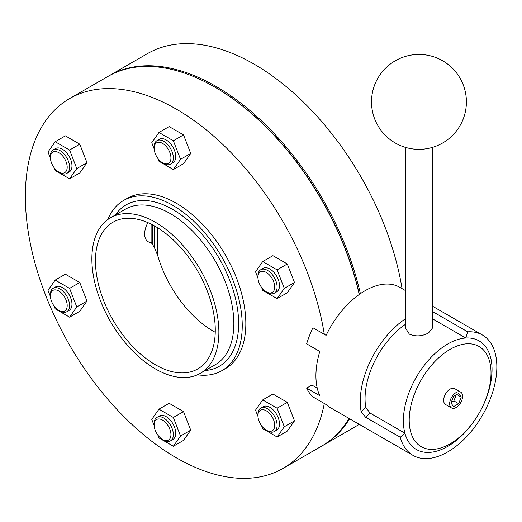 <?xml version="1.0" encoding="UTF-8"?>
<svg xmlns="http://www.w3.org/2000/svg" width="522" height="522" viewBox="0 0 522 522"><rect width="100%" height="100%" fill="white"/><g stroke="black" fill="none" stroke-linecap="round" stroke-linejoin="round"><path stroke-width="0.78" d="M432.523 318.838L465.748 338.021A62.692 36.194 120 0 1 479.065 340.905A62.692 36.194 120 0 0 447.719 344.011A62.692 36.194 120 0 0 406.762 399.258A62.692 36.194 120 0 0 416.373 449.494A62.692 36.194 120 0 0 447.719 446.388A62.692 36.194 120 0 0 488.677 391.141A62.692 36.194 120 0 0 479.065 340.905A62.692 36.194 120 0 1 488.677 391.141A62.692 36.194 120 0 1 447.719 446.388A62.692 36.194 120 0 1 416.373 449.494L416.373 449.494A62.692 36.194 120 0 1 404.896 433.169L400.27 437.273A69.472 40.109 120 0 0 412.987 455.36A69.472 40.109 120 0 0 447.719 451.921A69.472 40.109 120 0 0 493.107 390.704A69.472 40.109 120 0 0 482.458 335.033A69.472 40.109 120 0 0 467.699 331.842L465.748 338.021M405.411 318.818A69.472 40.109 120 0 0 361.126 411.551L365.772 407.434L370.15 413.111L404.896 433.169M405.411 290.552L399.78 287.302A69.472 40.109 120 0 0 365.048 290.741A69.472 40.109 120 0 0 326.106 335.372L312.926 327.757A69.472 40.109 120 0 0 306.642 343.835L319.816 351.443A69.472 40.109 120 0 0 319.816 395.715L306.642 388.107A69.472 40.109 120 0 0 312.926 396.922L326.106 404.53A69.472 40.109 120 0 0 330.315 407.63L412.987 455.36M370.15 413.111L365.524 417.215L400.27 437.273M365.524 417.215L361.126 411.551M306.642 388.107L311.895 385.073L317.252 388.166M432.523 313.161L432.953 311.784L467.699 331.842M405.411 324.371A62.692 36.194 120 0 0 365.772 407.434M257.933 277.326L257.933 275.942A13.552 7.823 60 0 1 260.746 269.737L263.14 268.354A13.552 7.823 60 0 1 269.92 269.026A13.552 7.823 60 0 1 278.774 280.973A13.552 7.823 60 0 1 276.693 291.831L274.298 293.214A13.552 7.823 60 0 1 267.518 292.542L266.324 291.85A11.862 6.851 -120 0 0 274.709 287.009A11.862 6.851 -120 0 0 266.324 272.484A11.862 6.851 -120 0 0 257.933 277.326A11.862 6.851 -120 0 0 266.324 291.85L267.518 292.542M260.746 269.737A13.552 7.823 60 0 1 267.518 270.409A13.552 7.823 60 0 1 276.379 282.356A13.552 7.823 60 0 1 274.298 293.214M154.173 148.241L154.173 146.858A13.552 7.823 60 0 1 156.978 140.653L159.38 139.27A13.552 7.823 60 0 1 166.153 139.942A13.552 7.823 60 0 1 175.014 151.889A13.552 7.823 60 0 1 172.932 162.753L170.537 164.136A13.552 7.823 60 0 1 163.758 163.464L162.564 162.773A11.862 6.851 -120 0 0 170.948 157.931A11.862 6.851 -120 0 0 162.564 143.4A11.862 6.851 -120 0 0 154.173 148.241A11.862 6.851 -120 0 0 162.564 162.773L163.758 163.464M156.978 140.653A13.552 7.823 60 0 1 163.758 141.325A13.552 7.823 60 0 1 172.612 153.272A13.552 7.823 60 0 1 170.537 164.136M50.412 157.513L50.412 156.13A13.552 7.823 60 0 1 53.218 149.925L55.613 148.542A13.552 7.823 60 0 1 62.392 149.214A13.552 7.823 60 0 1 71.246 161.154A13.552 7.823 60 0 1 69.172 172.019L66.777 173.402A13.552 7.823 60 0 1 59.997 172.73L58.797 172.038A11.862 6.851 -120 0 0 67.188 167.197A11.862 6.851 -120 0 0 58.797 152.672A11.862 6.851 -120 0 0 50.412 157.513A11.862 6.851 -120 0 0 58.797 172.038L59.997 172.73M53.218 149.925A13.552 7.823 60 0 1 59.997 150.597A13.552 7.823 60 0 1 68.852 162.538A13.552 7.823 60 0 1 66.777 173.402M50.412 295.863L50.412 294.48A13.552 7.823 60 0 1 53.218 288.274L55.613 286.891A13.552 7.823 60 0 1 62.392 287.563A13.552 7.823 60 0 1 71.246 299.511A13.552 7.823 60 0 1 69.172 310.368L66.777 311.751A13.552 7.823 60 0 1 59.997 311.079L58.797 310.388A11.862 6.851 -120 0 0 67.188 305.546A11.862 6.851 -120 0 0 58.797 291.022A11.862 6.851 -120 0 0 50.412 295.863A11.862 6.851 -120 0 0 58.797 310.388L59.997 311.079M53.218 288.274A13.552 7.823 60 0 1 59.997 288.947A13.552 7.823 60 0 1 68.852 300.894A13.552 7.823 60 0 1 66.777 311.751M154.173 424.947L154.173 423.564A13.552 7.823 60 0 1 156.978 417.359L159.38 415.975A13.552 7.823 60 0 1 166.153 416.647A13.552 7.823 60 0 1 175.014 428.588A13.552 7.823 60 0 1 172.932 439.452L170.537 440.836A13.552 7.823 60 0 1 163.758 440.163L162.564 439.472A11.862 6.851 -120 0 0 170.948 434.63A11.862 6.851 -120 0 0 162.564 420.106A11.862 6.851 -120 0 0 154.173 424.947A11.862 6.851 -120 0 0 162.564 439.472L163.758 440.163M156.978 417.359A13.552 7.823 60 0 1 163.758 418.031A13.552 7.823 60 0 1 172.612 429.971A13.552 7.823 60 0 1 170.537 440.836M257.933 415.675L257.933 414.292A13.552 7.823 60 0 1 260.746 408.087L263.14 406.703A13.552 7.823 60 0 1 269.92 407.375A13.552 7.823 60 0 1 278.774 419.323A13.552 7.823 60 0 1 276.693 430.18L274.298 431.563A13.552 7.823 60 0 1 267.518 430.898L266.324 430.206A11.862 6.851 -120 0 0 274.709 425.358A11.862 6.851 -120 0 0 266.324 410.834A11.862 6.851 -120 0 0 257.933 415.675A11.862 6.851 -120 0 0 266.324 430.206L267.518 430.898M260.746 408.087A13.552 7.823 60 0 1 267.518 408.759A13.552 7.823 60 0 1 276.379 420.706A13.552 7.823 60 0 1 274.298 431.563M349.596 418.768A213.498 123.264 60 0 1 322.629 445.553A213.498 123.264 60 0 1 322.028 445.892M108.53 76.108A213.498 123.264 60 0 1 109.131 75.755L147.472 53.622A213.498 123.264 60 0 1 254.221 64.199A213.498 123.264 60 0 1 402.064 288.62M109.131 75.755A213.498 123.264 60 0 1 215.88 86.332A213.498 123.264 60 0 1 360.395 293.684M155.373 364.761A84.721 48.911 60 0 1 100.022 290.108A84.721 48.911 60 0 1 113.013 222.215A84.721 48.911 60 0 1 155.373 226.411A84.721 48.911 60 0 1 210.718 301.07A84.721 48.911 60 0 1 197.734 368.956A84.721 48.911 60 0 1 155.373 364.761M324.306 403.493A213.498 123.264 60 0 1 283.087 468.378A213.498 123.264 60 0 1 176.338 457.801A213.498 123.264 60 0 1 36.866 269.665A213.498 123.264 60 0 1 69.589 98.586A213.498 123.264 60 0 1 176.338 109.157A213.498 123.264 60 0 1 324.306 334.328M349.022 418.435A213.498 123.264 60 0 1 321.428 446.245L283.087 468.378M69.589 98.586L107.93 76.447A213.498 123.264 60 0 1 214.679 87.024A213.498 123.264 60 0 1 214.686 87.024A213.498 123.264 60 0 1 359.227 294.506M107.78 219.566A98.28 56.741 60 0 1 123.61 200.448A98.28 56.741 60 0 1 172.743 205.316A98.28 56.741 60 0 1 236.949 291.915A98.28 56.741 60 0 1 221.883 370.666A98.28 56.741 60 0 1 197.407 374.816M123.61 200.448L127.198 198.373A98.28 56.741 60 0 1 176.338 203.241A98.28 56.741 60 0 1 240.544 289.84A98.28 56.741 60 0 1 225.478 368.591L221.883 370.666M155.373 222.261A89.804 51.848 60 0 1 214.04 301.396A89.804 51.848 60 0 1 200.272 373.361A89.804 51.848 60 0 1 155.373 368.91A89.804 51.848 60 0 1 96.707 289.775A89.804 51.848 60 0 1 110.468 217.811A89.804 51.848 60 0 1 155.373 222.261M214.686 87.024L215.279 87.37A212.65 122.774 60 0 1 359.345 294.421M261.607 287.459L262.723 290.33L277.11 298.636L287.296 292.757L294.493 282.519L287.296 263.975L272.908 255.669L262.723 261.548L255.532 271.786L257.959 278.05M157.846 158.375L158.962 161.246L173.35 169.552L183.535 163.673L190.726 153.435L183.535 134.898L169.148 126.592L158.962 132.471L151.765 142.702L154.199 148.966M54.086 167.647L55.201 170.511L69.589 178.824L79.768 172.939L86.965 162.707L79.768 144.163L65.38 135.857L55.201 141.736L48.004 151.974L50.432 158.231M54.086 305.996L55.201 308.867L69.589 317.174L79.768 311.295L86.965 301.057L79.768 282.513L65.38 274.207L55.201 280.086L48.004 290.323L50.432 296.587M157.846 435.074L158.962 437.945L173.35 446.251L183.535 440.372L190.726 430.141L183.535 411.597L169.148 403.291L158.962 409.17L151.765 419.407L154.199 425.665M261.607 425.808L262.723 428.679L277.11 436.986L287.296 431.107L294.493 420.869L287.296 402.332L272.908 394.019L262.723 399.904L255.532 410.135L257.959 416.399M287.296 402.332L277.11 408.211L262.723 399.904M294.493 420.869L284.307 426.748L277.11 408.211M277.11 436.986L284.307 426.748M183.535 411.597L173.35 417.476L158.962 409.17M190.726 430.141L180.547 436.02L173.35 417.476M173.35 446.251L180.547 436.02M79.768 282.513L69.589 288.392L55.201 280.086M86.965 301.057L76.78 306.936L69.589 288.392M69.589 317.174L76.78 306.936M86.965 162.707L76.78 168.586L69.589 150.042L55.201 141.736M79.768 144.163L69.589 150.042M69.589 178.824L76.78 168.586M190.726 153.435L180.547 159.321L173.35 140.777L158.962 132.471M173.35 169.552L180.547 159.321M183.535 134.898L173.35 140.777M287.296 263.975L277.11 269.861L262.723 261.548M294.493 282.519L284.307 288.398L277.11 269.861M277.11 298.636L284.307 288.398M450.114 349.342A57.857 33.401 120 0 0 409.209 420.203A57.857 33.401 120 0 0 450.114 443.817A57.857 33.401 120 0 0 491.026 372.962A57.857 33.401 120 0 0 450.114 349.342M460.678 392.12L454.688 388.662A9.142 5.279 120 0 0 450.114 389.118A9.142 5.279 120 0 0 444.144 397.17A9.142 5.279 120 0 0 445.547 404.498L451.537 407.956A9.142 5.279 120 0 0 456.104 407.506A9.142 5.279 120 0 0 462.081 399.447A9.142 5.279 120 0 0 460.678 392.12A9.142 5.279 120 0 0 456.104 392.577A9.142 5.279 120 0 0 450.134 400.635A9.142 5.279 120 0 0 451.537 407.956M432.523 147.361L432.523 328.005L428.549 332.938C422.154 336.377 415.766 336.781 409.378 334.152L405.411 328.005L405.411 147.361M450.995 402.991L453.553 406.631L458.662 403.676L461.22 397.085L458.662 393.451L453.553 396.4L450.995 402.991M215.253 332.305A84.681 48.892 60 0 1 157.761 255.669L154.597 248.022A51.906 41.271 -22 0 1 152.737 244.648L151.112 242.495A16.861 9.735 -60 0 1 147.909 222.64M456.789 394.534L461.22 397.085M451.204 402.449L453.872 400.909L456.215 394.867M453.872 400.909L458.662 403.676M110.468 217.811L125.45 209.165A89.804 51.848 60 0 1 170.348 213.615A89.804 51.848 60 0 1 229.014 292.751A89.804 51.848 60 0 1 215.253 364.715L200.272 373.361M115.395 214.973A93.197 53.805 60 0 1 172.743 209.466A93.197 53.805 60 0 1 236.473 302.975A93.197 53.805 60 0 1 205.198 370.522M154.597 248.022L154.597 225.967M157.761 255.669L157.761 227.846M151.112 242.495L151.112 224.127M152.737 244.648L152.737 224.956M482.458 335.033L432.523 306.205M359.306 424.373L322.629 445.553M371.52 101.894A47.443 47.443 0 0 0 395.245 142.982A47.443 47.443 0 0 0 466.407 101.894A47.443 47.443 0 0 0 418.964 54.451A47.443 47.443 0 0 0 371.52 101.894"/></g></svg>
